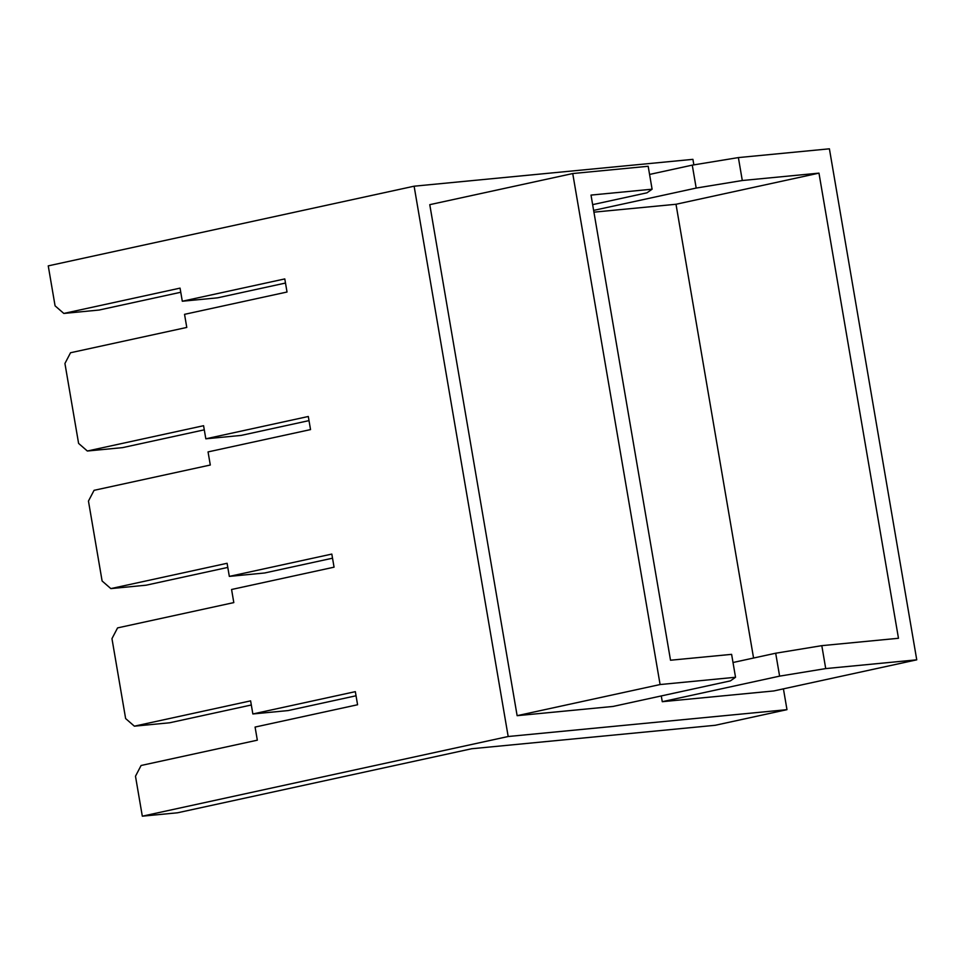 <?xml version="1.0" encoding="UTF-8"?>
<svg xmlns="http://www.w3.org/2000/svg" width="965" height="965" viewBox="0 0 965 965"><rect width="100%" height="100%" fill="white"/><g stroke="black" fill="none" stroke-linecap="round" stroke-linejoin="round"><path stroke-width="1.45" d="M783.423 688.853L786.982 709.661L715.246 725.282L471.704 748.744L177.572 812.783L142.313 816.185L135.486 776.222L141.095 765.486L257.329 740.179L255.086 727.067L357.581 704.752L355.337 691.652L252.854 713.967L250.611 700.867L134.376 726.175L125.631 718.563L111.964 638.637L117.573 627.901L233.807 602.594L231.576 589.494L334.059 567.179L331.815 554.079L229.332 576.394L227.089 563.283L110.854 588.602L102.109 580.99L88.454 501.064L94.063 490.329L210.298 465.021L208.054 451.909L310.537 429.594L308.305 416.494L205.822 438.81L203.579 425.71L87.345 451.017L78.599 443.405L64.932 363.479L70.541 352.744L186.776 327.437L184.544 314.337L287.027 292.021L284.784 278.921L182.301 301.237L180.057 288.125L63.823 313.444L55.077 305.833L48.25 265.87L414.118 186.197L692.918 159.346L693.859 164.87M916.75 659.831L825.726 668.588L779.611 676.139L662.267 701.7L773.785 690.952L916.75 659.831L829.405 148.815L738.382 157.584L692.267 165.136L696.187 188.066L742.302 180.515L818.971 173.133L676.007 204.266L753.569 658.034M652.099 189.2L591.014 195.087L670.518 660.229L731.615 654.354L735.535 677.273L730.409 680.88L613.065 706.44L517.131 715.68L429.775 204.664L572.74 173.543L648.178 166.27L652.099 189.2L646.984 192.807L592.643 204.64M735.535 677.273L660.096 684.547L517.131 715.68M649.578 174.436L692.267 165.136M818.971 173.133L898.475 638.275L821.806 645.657L775.691 653.221L733.002 662.509M593.632 210.394L696.187 188.066M593.933 212.167L676.007 204.266M825.726 668.588L821.806 645.657M742.302 180.515L738.382 157.584M660.096 684.547L572.74 173.543M142.313 816.185L508.181 736.512L786.982 709.661M414.118 186.197L508.181 736.512M252.854 713.967L288.113 710.578L356.037 695.777M134.376 726.175L169.635 722.785L251.322 704.993M229.332 576.394L264.591 572.993L332.527 558.204M110.854 588.602L146.113 585.2L227.8 567.42M205.822 438.81L241.081 435.42L309.005 420.619M87.345 451.017L122.603 447.627L204.278 429.835M182.301 301.237L217.559 297.835L285.495 283.047M63.823 313.444L99.081 310.042L180.769 292.262M661.278 695.934L662.267 701.7M775.691 653.221L779.611 676.139"/></g></svg>
